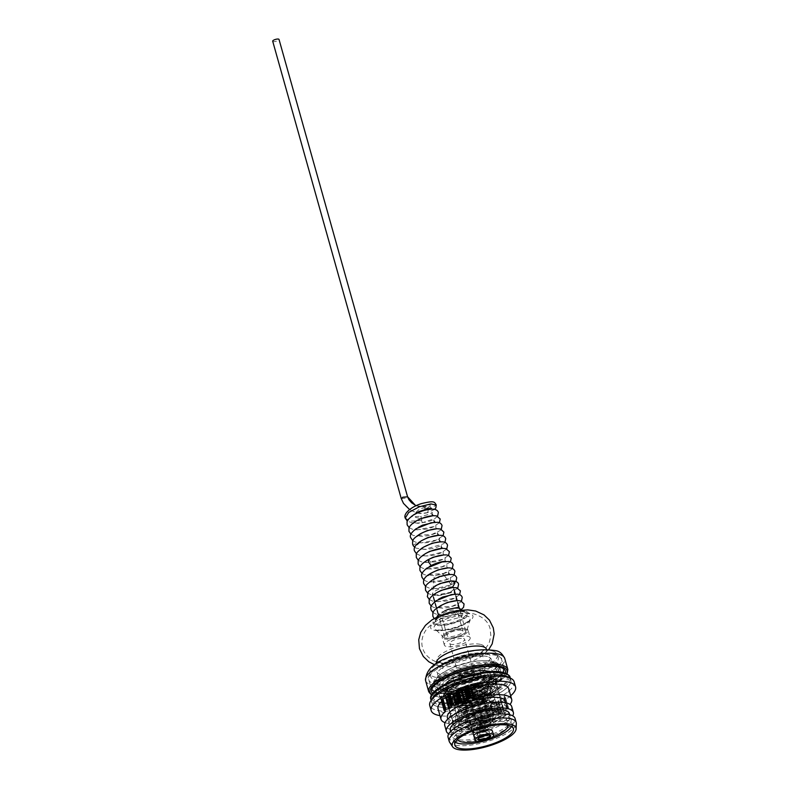 <?xml version="1.0" encoding="UTF-8"?>
<svg xmlns="http://www.w3.org/2000/svg" width="789" height="789" viewBox="0 0 789 789"><rect width="100%" height="100%" fill="white"/><g stroke="black" fill="none" stroke-linecap="round" stroke-linejoin="round"><path stroke-width="0.59" stroke-dasharray="3.94 2.96" d="M493.046 678.412A27.398 8.324 -15.7 0 1 494.811 679.063A27.398 8.324 -15.7 0 1 496.912 681.232A27.398 8.324 -15.7 0 1 484.466 692.446A27.398 8.324 -15.7 0 1 448.024 698.876A27.398 8.324 -15.7 0 1 444.158 696.056A27.398 8.324 -15.7 0 1 444.818 693.117A27.398 8.324 -15.7 0 1 456.604 684.852A27.398 8.324 -15.7 0 1 493.046 678.412M496.005 679.901A30.14 9.152 -15.7 0 1 497.948 680.621A30.14 9.152 -15.7 0 1 486.566 695.336A30.14 9.152 -15.7 0 1 446.485 702.417A30.14 9.152 -15.7 0 1 442.954 696.076A30.14 9.152 -15.7 0 1 455.924 686.982A30.14 9.152 -15.7 0 1 496.005 679.901M509.033 677.623A41.097 12.486 -15.7 0 1 510.799 680.039A41.097 12.486 -15.7 0 1 483.716 700.267A41.097 12.486 -15.7 0 1 437.481 706.51A41.097 12.486 -15.7 0 1 432.668 697.87M431.938 699.291A41.097 12.486 164.3 0 0 431.682 702.279A41.097 12.486 164.3 0 0 437.481 706.51A41.097 12.486 -15.7 0 0 489.644 697.949A41.097 12.486 -15.7 0 0 507.662 676.784M465.885 611.406A18.413 5.592 -15.7 0 1 460.115 620.835A18.413 5.592 -15.7 0 1 435.636 625.164A18.413 5.592 164.3 0 1 441.396 615.736A18.413 5.592 164.3 0 1 465.885 611.406M460.628 609.157A12.328 3.748 -15.7 0 1 454.425 615.479A12.328 3.748 -15.7 0 1 439.217 617.866A12.328 3.748 164.3 0 1 437.579 615.637A12.328 3.748 164.3 0 1 446.988 610.055A12.328 3.748 164.3 0 1 459.474 608.654M442.59 616.337A8.215 2.495 164.3 0 0 451.841 615.085A8.215 2.495 164.3 0 0 457.255 611.041A8.215 2.495 164.3 0 0 456.101 610.193A8.215 2.495 164.3 0 0 446.85 611.445A8.215 2.495 164.3 0 0 441.436 615.489A8.215 2.495 164.3 0 0 442.59 616.337M461.752 630.293A8.215 2.495 164.3 0 0 452.501 631.545A8.215 2.495 164.3 0 0 447.087 635.589A8.215 2.495 164.3 0 0 448.241 636.437A8.215 2.495 164.3 0 0 457.492 635.184A8.215 2.495 164.3 0 0 462.906 631.141A8.215 2.495 164.3 0 0 461.752 630.293M466.851 630.746A12.328 3.748 -15.7 0 0 465.125 628.764A12.328 3.748 164.3 0 0 450.223 631.022A12.328 3.748 164.3 0 0 443.517 637.305A12.328 3.748 164.3 0 0 444.868 637.966A12.328 3.748 -15.7 0 0 457.679 636.457A12.328 3.748 -15.7 0 0 466.851 630.746L470.165 619.148A18.768 5.701 164.3 0 0 467.601 616.14A18.768 5.701 164.3 0 0 467.542 616.12A18.768 5.701 164.3 0 0 444.858 619.562A18.768 5.701 164.3 0 0 434.64 629.139A18.768 5.701 164.3 0 0 436.633 630.125A18.768 5.701 164.3 0 0 436.702 630.145A18.768 5.701 164.3 0 0 456.2 627.847A18.768 5.701 164.3 0 0 470.165 619.148L467.611 621.732C459.543 626.614 457.709 626.476 453.507 627.926C445.509 629.997 439.611 630.569 435.824 629.642L443.517 637.305M445.065 722.665A36.708 11.154 164.3 0 0 446.179 723.01A36.708 11.154 164.3 0 0 478.469 720.278L482.089 720.456A40.545 12.318 164.3 0 0 482.641 720.288A40.545 12.318 164.3 0 0 483.184 720.12L485.56 718.108A36.708 11.154 164.3 0 0 487.563 717.408L491.932 717.043A40.545 12.318 164.3 0 0 492.435 716.846A40.545 12.318 164.3 0 0 492.928 716.649L494.111 714.785A36.708 11.154 164.3 0 0 495.887 713.976L500.699 713.118A40.545 12.318 164.3 0 0 501.123 712.891A40.545 12.318 164.3 0 0 501.548 712.674L501.449 711.096A36.708 11.154 164.3 0 0 502.879 710.238L507.81 708.926L504.832 698.314A40.545 12.318 164.3 0 0 505.157 698.087A40.545 12.318 164.3 0 0 505.473 697.861L508.639 708.197L507.08 707.279A36.708 11.154 164.3 0 0 510 704.409M507.81 708.926A40.545 12.318 164.3 0 0 508.136 708.69A40.545 12.318 164.3 0 0 508.451 708.463L508.639 708.197M500.699 713.118L497.721 702.506A40.545 12.318 164.3 0 0 498.145 702.289A40.545 12.318 164.3 0 0 498.569 702.072L501.922 712.28M491.932 717.043L488.943 706.441A40.545 12.318 164.3 0 0 489.446 706.244A40.545 12.318 164.3 0 0 489.949 706.047L491.133 704.183A36.708 11.154 -15.7 0 0 492.908 703.374L495.887 713.976M482.089 720.456L479.11 709.844A40.545 12.318 164.3 0 0 479.653 709.686A40.545 12.318 164.3 0 0 480.205 709.518L482.582 707.506A36.708 11.154 -15.7 0 0 484.574 706.806L487.563 717.408M479.11 709.844L475.491 709.676A36.708 11.154 -15.7 0 1 443.201 712.408A36.708 11.154 -15.7 0 1 438.023 708.63M508.698 688.767A36.708 11.154 -15.7 0 1 504.102 696.667L505.66 697.594M448.063 737.261A34.795 10.573 164.3 0 0 452.965 740.841A34.795 10.573 -15.7 0 0 492.119 735.555A34.795 10.573 -15.7 0 0 515.049 718.434M449.612 742.212A34.795 10.573 164.3 0 0 454.099 744.865A34.795 10.573 164.3 0 0 491.705 740.112A34.795 10.573 164.3 0 0 516.302 723.464M511.094 719.538A30.682 9.32 -15.7 0 0 506.765 716.382A30.682 9.32 164.3 0 0 472.236 721.047A30.682 9.32 164.3 0 0 452.018 736.147A30.682 9.32 164.3 0 0 456.348 739.303A30.682 9.32 -15.7 0 0 490.866 734.638A30.682 9.32 -15.7 0 0 511.094 719.538L509.743 714.745M509.398 713.512A30.682 9.32 -15.7 0 1 489.17 728.612A30.682 9.32 -15.7 0 1 454.651 733.277A30.682 9.32 164.3 0 1 450.322 730.121M448.714 733.819A34.795 10.573 164.3 0 0 451.269 734.815A34.795 10.573 -15.7 0 0 485.521 731.166A34.795 10.573 -15.7 0 0 512.692 715.84M511.726 706.619A34.795 10.573 -15.7 0 1 488.795 723.74A34.795 10.573 -15.7 0 1 449.651 729.036A34.795 10.573 164.3 0 1 444.74 725.446M507.248 707.881A30.14 9.152 -15.7 0 0 502.997 704.774A30.14 9.152 164.3 0 0 469.08 709.36A30.14 9.152 164.3 0 0 449.227 724.194A30.14 9.152 164.3 0 0 453.478 727.29A30.14 9.152 -15.7 0 0 487.385 722.714A30.14 9.152 -15.7 0 0 507.248 707.881L505.818 702.792M505.354 701.145A30.14 9.152 -15.7 0 1 485.491 715.978A30.14 9.152 -15.7 0 1 451.584 720.554A30.14 9.152 164.3 0 1 447.333 717.457M448.132 696.973A36.708 11.154 -15.7 0 1 448.251 696.904L447.807 695.76M441.574 701.628A36.708 11.154 -15.7 0 1 442.629 700.721L441.189 699.912L444.177 710.514M504.832 698.314L499.901 699.626A36.708 11.154 -15.7 0 1 498.47 700.484L498.944 701.677M510.67 695.77A43.829 13.314 -15.7 0 1 439.986 715.633M497.721 702.506L492.908 703.374M488.943 706.441L484.574 706.806M514.142 681.814A43.829 13.314 -15.7 0 1 485.255 703.384A43.829 13.314 -15.7 0 1 435.932 710.041A43.829 13.314 -15.7 0 1 429.749 705.534M497.356 679.29A31.777 9.655 -15.7 0 1 501.834 682.554A31.777 9.655 -15.7 0 1 480.886 698.196A31.777 9.655 -15.7 0 1 445.134 703.029A31.777 9.655 -15.7 0 1 440.647 699.754A31.777 9.655 -15.7 0 1 461.595 684.122A31.777 9.655 -15.7 0 1 497.356 679.29M441.455 689.961A31.777 9.655 -15.7 0 1 436.978 686.686A31.777 9.655 -15.7 0 1 457.916 671.054A31.777 9.655 -15.7 0 1 493.677 666.222A31.777 9.655 -15.7 0 1 498.165 669.496A31.777 9.655 -15.7 0 1 477.217 685.128A31.777 9.655 -15.7 0 1 441.455 689.961M500.275 668.894A33.966 10.316 -15.7 0 0 495.482 665.403A33.966 10.316 164.3 0 0 457.255 670.561A33.966 10.316 164.3 0 0 434.867 687.288A33.966 10.316 164.3 0 0 439.66 690.779A33.966 10.316 -15.7 0 0 477.887 685.621A33.966 10.316 -15.7 0 0 500.275 668.894L499.565 666.389A33.966 10.316 -15.7 0 1 477.325 683.047A33.966 10.316 -15.7 0 1 439.128 688.314A33.966 10.316 -15.7 0 1 438.95 688.264A33.966 10.316 -15.7 0 1 434.157 684.773A33.966 10.316 -15.7 0 1 456.397 668.105A33.966 10.316 -15.7 0 1 494.604 662.839A33.966 10.316 -15.7 0 1 494.772 662.888A33.966 10.316 -15.7 0 1 499.565 666.389C498.845 663.973 496.735 662.267 493.243 661.271L493.056 661.221C479.771 659.604 466.447 661.655 453.103 667.366C437.757 674.851 431.445 680.651 434.157 684.773L434.867 687.288M480.797 674.871A13.699 4.162 -15.7 0 0 480.757 674.388A13.699 4.162 -15.7 0 0 478.824 672.978A13.699 4.162 164.3 0 0 463.409 675.059A13.699 4.162 164.3 0 0 454.385 681.795A13.699 4.162 164.3 0 0 454.602 682.238A13.699 4.162 164.3 0 0 456.318 683.205A13.699 4.162 -15.7 0 0 470.994 681.38A13.699 4.162 -15.7 0 0 480.797 674.871L480.974 672.997A14.38 4.369 164.3 0 0 479.061 671.044A14.38 4.369 164.3 0 0 478.903 671.005A14.38 4.369 164.3 0 0 461.959 673.471A14.38 4.369 164.3 0 0 453.478 680.729A14.38 4.369 164.3 0 0 455.105 681.696A14.38 4.369 164.3 0 0 455.273 681.745A14.38 4.369 164.3 0 0 470.678 679.832A14.38 4.369 164.3 0 0 480.974 672.997L481.27 671.981C481.32 673.047 470.629 678.264 467.719 678.52C462.315 680.374 453.685 680.69 452.965 680.098L454.602 682.238M479.11 673.984A13.699 4.162 -15.7 0 1 481.034 675.394A13.699 4.162 -15.7 0 1 472.009 682.13A13.699 4.162 -15.7 0 1 456.594 684.211A13.699 4.162 -15.7 0 1 454.661 682.801A13.699 4.162 -15.7 0 1 463.695 676.065A13.699 4.162 -15.7 0 1 479.11 673.984M442.451 686.233A26.382 8.018 164.3 0 1 459.839 673.254A26.382 8.018 164.3 0 1 489.525 669.24A26.382 8.018 -15.7 0 1 493.253 671.962A26.382 8.018 -15.7 0 1 475.866 684.941A26.382 8.018 -15.7 0 1 446.179 688.955A26.382 8.018 164.3 0 1 442.451 686.233L457.285 739.007A26.382 8.018 164.3 0 0 457.512 739.549M508.175 725.308A26.382 8.018 164.3 0 0 508.086 724.726A26.382 8.018 164.3 0 0 504.358 722.014A26.382 8.018 164.3 0 0 474.672 726.018A26.382 8.018 164.3 0 0 457.285 739.007M511.469 726.482A30.406 9.241 164.3 0 0 511.962 723.641A30.406 9.241 164.3 0 0 507.672 720.505A30.406 9.241 164.3 0 0 473.449 725.13A30.406 9.241 164.3 0 0 453.409 740.092A30.406 9.241 164.3 0 0 455.312 742.271M477.128 741.364A26.382 8.018 164.3 0 0 492.375 737.084M463.557 638.538A7.673 2.328 -15.7 0 1 464.642 639.327A7.673 2.328 -15.7 0 1 459.583 643.104A7.673 2.328 -15.7 0 1 450.953 644.268A7.673 2.328 -15.7 0 1 449.868 643.479A7.673 2.328 -15.7 0 1 454.928 639.701A7.673 2.328 -15.7 0 1 463.557 638.538M470.185 637.768A13.423 4.073 -15.7 0 0 468.281 636.388A13.423 4.073 164.3 0 0 453.182 638.429A13.423 4.073 164.3 0 0 444.335 645.037A13.423 4.073 164.3 0 0 446.229 646.418A13.423 4.073 -15.7 0 0 461.328 644.376A13.423 4.073 -15.7 0 0 470.185 637.768L468.064 630.233A13.423 4.073 -15.7 0 1 459.218 636.841A13.423 4.073 -15.7 0 1 444.108 638.883A13.423 4.073 164.3 0 1 442.215 637.502A13.423 4.073 164.3 0 1 451.061 630.894A13.423 4.073 164.3 0 1 466.171 628.853A13.423 4.073 -15.7 0 1 468.064 630.233M446.13 637.956A10.957 3.334 164.3 0 0 458.468 636.299A10.957 3.334 164.3 0 0 465.688 630.904A10.957 3.334 164.3 0 0 464.139 629.77A10.957 3.334 164.3 0 0 451.811 631.437A10.957 3.334 164.3 0 0 444.592 636.831A10.957 3.334 164.3 0 0 446.13 637.956M452.166 587.164A10.957 3.334 164.3 0 0 440.43 588.624A10.957 3.334 164.3 0 0 432.579 593.831A10.957 3.334 164.3 0 0 432.609 594.225A10.957 3.334 164.3 0 0 434.157 595.36A10.957 3.334 164.3 0 0 446.485 593.693A10.957 3.334 164.3 0 0 453.714 588.298A10.957 3.334 164.3 0 0 453.537 587.943A10.957 3.334 164.3 0 0 452.166 587.164M442.945 574.234A4.931 1.499 -15.7 0 1 443.566 574.579A4.931 1.499 -15.7 0 1 440.647 577.065A4.931 1.499 -15.7 0 1 434.838 577.913A4.931 1.499 -15.7 0 1 434.128 577.232A4.931 1.499 -15.7 0 1 437.658 574.885A4.931 1.499 -15.7 0 1 442.945 574.234M424.946 509.388L424.886 506.794C426.06 506.272 427.155 507.357 428.18 510.039L427.786 512.603L425.241 510.167M401.266 498.599L406.088 498.115L407.38 496.547M415.823 505.838L425.241 506.558M457.59 614.108L461.91 616.83L462.758 614L458.458 611.258L457.59 614.108M272.698 41.225A3.284 0.996 164.3 0 0 277.541 40.791A3.284 0.996 164.3 0 0 279.03 39.45M473.814 731.926A9.586 2.909 164.3 0 0 484.604 730.476A9.586 2.909 164.3 0 0 490.926 725.752A9.586 2.909 164.3 0 0 489.574 724.766A9.586 2.909 164.3 0 0 478.785 726.225A9.586 2.909 164.3 0 0 472.463 730.939A9.586 2.909 164.3 0 0 472.503 731.048L465.471 706.066A9.586 2.909 164.3 0 0 466.733 707.023A9.586 2.909 164.3 0 0 466.822 707.052A9.586 2.909 164.3 0 0 479.574 704.804A9.586 2.909 164.3 0 0 483.933 700.879A9.586 2.909 164.3 0 0 482.671 699.912A9.586 2.909 164.3 0 0 482.582 699.892A9.586 2.909 164.3 0 0 469.83 702.141A9.586 2.909 164.3 0 0 465.471 706.066L465.234 705.415C468.41 706.096 473.282 705.188 479.84 702.683L483.963 699.981L490.955 725.86L482.799 696.855A9.586 2.909 164.3 0 0 481.546 695.898A9.586 2.909 164.3 0 0 481.448 695.868A9.586 2.909 164.3 0 0 468.696 698.117A9.586 2.909 164.3 0 0 464.346 702.042A9.586 2.909 164.3 0 0 465.599 703.009A9.586 2.909 164.3 0 0 465.697 703.029A9.586 2.909 164.3 0 0 478.45 700.78A9.586 2.909 164.3 0 0 482.799 696.855L482.838 695.967L478.706 698.669C472.147 701.174 467.285 702.082 464.1 701.391L472.493 731.048M474.475 684.586A5.484 1.667 -15.7 0 1 475.244 685.148A5.484 1.667 -15.7 0 1 471.635 687.85A5.484 1.667 -15.7 0 1 465.471 688.679A5.484 1.667 -15.7 0 1 464.691 688.116A5.484 1.667 -15.7 0 1 468.311 685.424A5.484 1.667 -15.7 0 1 474.475 684.586M455.647 721.481A26.027 7.91 164.3 0 0 484.939 717.526A26.027 7.91 164.3 0 0 502.09 704.725A26.027 7.91 164.3 0 0 498.421 702.042A26.027 7.91 164.3 0 0 469.13 705.997A26.027 7.91 164.3 0 0 451.979 718.809A26.027 7.91 164.3 0 0 455.647 721.481M495.374 703.423A22.329 6.785 164.3 0 0 472.424 706.076A22.329 6.785 164.3 0 0 455.628 716.323A22.329 6.785 164.3 0 0 458.685 720.101A22.329 6.785 164.3 0 0 485.906 715.909A22.329 6.785 164.3 0 0 497.681 704.498A22.329 6.785 164.3 0 0 495.374 703.423M486.774 712.092A20.544 6.243 -15.7 0 1 459.445 716.925A20.544 6.243 -15.7 0 1 456.545 714.814A20.544 6.243 -15.7 0 1 456.624 713.443A20.544 6.243 -15.7 0 1 465.885 706.402A20.544 6.243 -15.7 0 1 493.214 701.579A20.544 6.243 -15.7 0 1 495.324 702.565A20.544 6.243 -15.7 0 1 496.103 703.689A20.544 6.243 -15.7 0 1 486.774 712.092M483.529 722.941A3.284 0.996 -15.7 0 0 483.174 722.763A3.284 0.996 164.3 0 0 479.761 723.168A3.284 0.996 164.3 0 0 477.315 724.696A3.284 0.996 164.3 0 0 477.306 724.884A3.284 0.996 164.3 0 0 477.769 725.219A3.284 0.996 -15.7 0 0 481.468 724.726A3.284 0.996 -15.7 0 0 483.637 723.109A3.284 0.996 -15.7 0 0 483.529 722.941L486.872 726.018A5.71 1.736 -15.7 0 1 483.835 728.898A5.71 1.736 -15.7 0 1 476.95 730.003A5.71 1.736 -15.7 0 1 476.862 729.983A5.71 1.736 -15.7 0 1 476.063 729.056L476.063 729.056A5.71 1.736 -15.7 0 1 480.235 726.432A5.71 1.736 -15.7 0 1 486.162 725.693A5.71 1.736 -15.7 0 1 486.251 725.712A5.71 1.736 -15.7 0 1 486.872 726.018L486.527 725.89C485.511 724.41 473.015 729.539 476.063 729.066L477.315 724.696M469.347 696.569A3.284 0.996 164.3 0 1 471.516 694.951A3.284 0.996 164.3 0 1 475.215 694.458A3.284 0.996 -15.7 0 1 475.678 694.793A3.284 0.996 -15.7 0 1 473.508 696.411A3.284 0.996 -15.7 0 1 469.81 696.914A3.284 0.996 164.3 0 1 469.347 696.569L477.306 724.884M466.171 691.194A5.484 1.667 -15.7 0 1 465.402 690.631A5.484 1.667 -15.7 0 1 469.011 687.939A5.484 1.667 -15.7 0 1 475.175 687.101A5.484 1.667 -15.7 0 1 475.954 687.663A5.484 1.667 -15.7 0 1 472.345 690.365A5.484 1.667 -15.7 0 1 466.171 691.194M461.496 689.892L461.604 689.053C452.294 693.561 451.811 696.805 452.452 698.137L459.267 700.829L473.361 698.955L486.478 693.768L491.005 688.491L480.718 686.755L462.482 692.486L462.581 691.647C471.97 687.614 478.617 685.68 482.513 685.848C488.46 685.927 491.291 686.815 491.005 688.501C491.044 690.681 491.744 693.709 474.534 699.429C458.113 703.561 452.689 700.622 452.452 698.137L454.415 694.231L461.496 689.892C461.506 688.698 461.881 688.797 462.61 690.197L462.512 691.046C452.985 695.859 454.503 697.87 454.563 697.545L460.638 699.961L473.183 698.314L484.86 693.728L488.894 689.093L479.771 687.614L463.597 692.791L463.498 693.63C472.167 689.438 480.037 687.623 487.089 688.195L488.805 689.596C489.545 690.917 484.407 693.541 473.38 697.476C456.259 701.549 453.833 697.446 454.563 697.545L462.61 690.197C462.601 691.391 462.236 691.292 461.496 689.892M479.456 722.359L479.17 721.748L479.456 722.359L479.17 721.748L479.456 722.359L487.306 721.028L491.123 722.27L488.657 725.15L481.477 727.872L473.696 728.661L469.84 726.817C470.786 726.748 466.289 726.344 478.844 720.436C487.75 718.148 491.784 717.507 490.955 718.503L486.902 717.605L478.676 719.686L478.39 719.085L478.676 719.686L478.39 719.085L478.676 719.686L469.84 726.817C470.313 726.176 467.532 729.647 482.237 726.886C488.085 725.693 492.592 721.363 491.123 722.251L491.133 722.29C490.758 722.911 492.721 720.051 479.623 723.099M477.089 693.886A5.484 1.667 -15.7 0 1 477.858 694.448A5.484 1.667 -15.7 0 1 474.248 697.151A5.484 1.667 -15.7 0 1 468.084 697.979A5.484 1.667 -15.7 0 1 467.305 697.417A5.484 1.667 -15.7 0 1 470.925 694.714A5.484 1.667 -15.7 0 1 477.089 693.886M458.261 730.782A26.027 7.91 164.3 0 0 487.553 726.827A26.027 7.91 164.3 0 0 504.704 714.015A26.027 7.91 164.3 0 0 501.035 711.343A26.027 7.91 164.3 0 0 471.743 715.298A26.027 7.91 164.3 0 0 454.592 728.099A26.027 7.91 164.3 0 0 458.261 730.782M497.987 712.723A22.329 6.785 164.3 0 0 475.037 715.367A22.329 6.785 164.3 0 0 458.241 725.614A22.329 6.785 164.3 0 0 461.299 729.401A22.329 6.785 164.3 0 0 488.519 725.209A22.329 6.785 164.3 0 0 500.295 713.798A22.329 6.785 164.3 0 0 497.987 712.723M489.387 721.393A20.544 6.243 -15.7 0 1 462.058 726.225A20.544 6.243 -15.7 0 1 459.159 724.105A20.544 6.243 -15.7 0 1 459.237 722.744A20.544 6.243 -15.7 0 1 468.498 715.702A20.544 6.243 -15.7 0 1 495.817 710.869A20.544 6.243 -15.7 0 1 497.938 711.865A20.544 6.243 -15.7 0 1 498.717 712.99A20.544 6.243 -15.7 0 1 489.387 721.393M486.142 732.241A3.284 0.996 -15.7 0 0 485.787 732.064A3.284 0.996 164.3 0 0 482.375 732.468A3.284 0.996 164.3 0 0 479.929 733.987A3.284 0.996 164.3 0 0 479.919 734.184A3.284 0.996 164.3 0 0 480.383 734.52A3.284 0.996 -15.7 0 0 484.081 734.017A3.284 0.996 -15.7 0 0 486.251 732.399A3.284 0.996 -15.7 0 0 486.142 732.241L489.486 735.318A5.71 1.736 -15.7 0 0 488.855 735.013A5.71 1.736 -15.7 0 0 488.776 734.983A5.71 1.736 -15.7 0 0 482.848 735.733A5.71 1.736 -15.7 0 0 478.676 738.356L479.929 733.987M471.96 705.869A3.284 0.996 164.3 0 1 474.13 704.252A3.284 0.996 164.3 0 1 477.828 703.749A3.284 0.996 -15.7 0 1 478.292 704.094A3.284 0.996 -15.7 0 1 476.122 705.711A3.284 0.996 -15.7 0 1 472.424 706.204A3.284 0.996 164.3 0 1 471.96 705.869L479.919 734.184M468.784 700.494A5.484 1.667 -15.7 0 1 468.015 699.932A5.484 1.667 -15.7 0 1 471.625 697.229A5.484 1.667 -15.7 0 1 477.789 696.401A5.484 1.667 -15.7 0 1 478.568 696.963A5.484 1.667 -15.7 0 1 474.958 699.656A5.484 1.667 -15.7 0 1 468.784 700.494M475.954 689.862A5.484 1.667 -15.7 0 1 476.724 690.434A5.484 1.667 -15.7 0 1 473.114 693.127A5.484 1.667 -15.7 0 1 466.95 693.955A5.484 1.667 -15.7 0 1 466.181 693.393A5.484 1.667 -15.7 0 1 469.79 690.7A5.484 1.667 -15.7 0 1 475.954 689.862M457.137 726.758A26.027 7.91 164.3 0 0 486.418 722.803A26.027 7.91 164.3 0 0 503.569 710.001A26.027 7.91 164.3 0 0 499.901 707.319A26.027 7.91 164.3 0 0 470.619 711.274A26.027 7.91 164.3 0 0 453.458 724.085A26.027 7.91 164.3 0 0 457.137 726.758M496.863 708.7A22.329 6.785 164.3 0 0 473.913 711.353A22.329 6.785 164.3 0 0 457.107 721.6A22.329 6.785 164.3 0 0 460.174 725.377A22.329 6.785 164.3 0 0 487.395 721.185A22.329 6.785 164.3 0 0 499.161 709.775A22.329 6.785 164.3 0 0 496.863 708.7M488.253 717.379A20.544 6.243 -15.7 0 1 460.924 722.201A20.544 6.243 -15.7 0 1 458.034 720.091A20.544 6.243 -15.7 0 1 458.113 718.72A20.544 6.243 -15.7 0 1 467.364 711.678A20.544 6.243 -15.7 0 1 494.693 706.855A20.544 6.243 -15.7 0 1 496.814 707.841A20.544 6.243 -15.7 0 1 497.593 708.966A20.544 6.243 -15.7 0 1 488.253 717.379M475.303 737.202A9.586 2.909 164.3 0 0 486.093 735.752A9.586 2.909 164.3 0 0 492.405 731.028M485.018 728.217A3.284 0.996 -15.7 0 0 484.653 728.04A3.284 0.996 164.3 0 0 481.241 728.444A3.284 0.996 164.3 0 0 478.795 729.973A3.284 0.996 164.3 0 0 478.795 730.16A3.284 0.996 164.3 0 0 479.258 730.496A3.284 0.996 -15.7 0 0 482.957 730.003A3.284 0.996 -15.7 0 0 485.117 728.385A3.284 0.996 -15.7 0 0 485.018 728.217L488.352 731.295A5.71 1.736 -15.7 0 1 485.324 734.174A5.71 1.736 -15.7 0 1 478.43 735.279A5.71 1.736 -15.7 0 1 478.341 735.259A5.71 1.736 -15.7 0 1 477.542 734.332L477.542 734.332A5.71 1.736 -15.7 0 1 481.714 731.709A5.71 1.736 -15.7 0 1 487.641 730.969A5.71 1.736 -15.7 0 1 487.73 730.989A5.71 1.736 -15.7 0 1 488.352 731.295L488.016 731.176C487 729.687 474.495 734.815 477.542 734.342L478.795 729.973M470.836 701.845A3.284 0.996 164.3 0 1 472.996 700.228A3.284 0.996 164.3 0 1 476.694 699.735A3.284 0.996 -15.7 0 1 477.158 700.07A3.284 0.996 -15.7 0 1 474.998 701.687A3.284 0.996 -15.7 0 1 471.299 702.19A3.284 0.996 164.3 0 1 470.836 701.845L478.795 730.16M467.66 696.47A5.484 1.667 -15.7 0 1 466.881 695.908A5.484 1.667 -15.7 0 1 470.5 693.215A5.484 1.667 -15.7 0 1 476.664 692.377A5.484 1.667 -15.7 0 1 477.434 692.939A5.484 1.667 -15.7 0 1 473.824 695.642A5.484 1.667 -15.7 0 1 467.66 696.47M480.905 644.485A24.587 7.466 -15.7 0 1 479.909 653.361A24.587 7.466 -15.7 0 1 444.148 663.411A24.587 7.466 -15.7 0 1 440.499 662.859A24.587 7.466 164.3 0 1 448.201 650.264A24.587 7.466 164.3 0 1 480.905 644.485M486.576 649.554A26.027 7.91 -15.7 0 1 481.793 656.053A26.027 7.91 -15.7 0 1 443.941 666.695A26.027 7.91 -15.7 0 1 440.084 666.103A26.027 7.91 164.3 0 1 436.485 663.638M501.765 673.313A38.355 11.648 164.3 0 0 450.756 682.327A38.355 11.648 164.3 0 0 438.743 701.963A38.355 11.648 -15.7 0 0 489.752 692.959A38.355 11.648 -15.7 0 0 501.765 673.313M443.211 690.385A30.14 9.152 -15.7 0 1 443.093 690.355A30.14 9.152 -15.7 0 1 452.432 674.97A30.14 9.152 -15.7 0 1 492.494 667.81A30.14 9.152 -15.7 0 1 492.612 667.839A30.14 9.152 -15.7 0 1 483.272 683.225A30.14 9.152 -15.7 0 1 443.211 690.385M446.16 691.874A27.398 8.324 -15.7 0 1 446.051 691.845A27.398 8.324 -15.7 0 1 442.185 689.024A27.398 8.324 -15.7 0 1 460.145 675.571A27.398 8.324 -15.7 0 1 490.955 671.35A27.398 8.324 -15.7 0 1 491.064 671.38A27.398 8.324 -15.7 0 1 494.93 674.201A27.398 8.324 -15.7 0 1 476.97 687.643A27.398 8.324 -15.7 0 1 446.16 691.874M497.908 665.354A36.708 11.154 -15.7 0 1 498.017 665.383A36.708 11.154 -15.7 0 1 486.596 684.142A36.708 11.154 -15.7 0 1 437.796 692.841A36.708 11.154 -15.7 0 1 437.688 692.811A36.708 11.154 -15.7 0 1 449.099 674.053A36.708 11.154 -15.7 0 1 497.908 665.354M498.52 663.943A37.803 11.48 -15.7 0 1 498.628 663.973A37.803 11.48 -15.7 0 1 503.964 667.859A37.803 11.48 -15.7 0 1 479.15 686.43A37.803 11.48 -15.7 0 1 436.613 692.239A37.803 11.48 -15.7 0 1 436.504 692.219A37.803 11.48 -15.7 0 1 431.169 688.324A37.803 11.48 -15.7 0 1 455.993 669.753A37.803 11.48 -15.7 0 1 498.52 663.943M469.84 613.783A21.954 6.667 164.3 0 0 440.696 618.921A21.954 6.667 164.3 0 0 433.684 630.164A21.954 6.667 164.3 0 0 433.763 630.184A21.954 6.667 164.3 0 0 462.896 625.056A21.954 6.667 164.3 0 0 469.909 613.812A21.954 6.667 164.3 0 0 469.84 613.783M463.883 611.869A16.105 4.892 164.3 0 0 447.57 613.704A16.105 4.892 164.3 0 0 435.272 620.992A16.105 4.892 164.3 0 0 437.284 623.862A16.105 4.892 164.3 0 0 437.412 623.902A16.105 4.892 164.3 0 0 457.285 620.785A16.105 4.892 164.3 0 0 465.392 612.53A16.105 4.892 164.3 0 0 464.011 611.909A16.105 4.892 164.3 0 0 463.883 611.869M464.711 611.939A16.983 5.158 164.3 0 0 442.234 615.884A16.983 5.158 164.3 0 0 436.662 624.592A16.983 5.158 164.3 0 0 436.8 624.632A16.983 5.158 164.3 0 0 459.277 620.696A16.983 5.158 164.3 0 0 464.849 611.978A16.983 5.158 164.3 0 0 464.711 611.939M510.098 677.524A41.097 12.486 -15.7 0 1 483.154 697.693A41.097 12.486 -15.7 0 1 436.928 704.035A41.097 12.486 -15.7 0 1 436.771 703.995A41.097 12.486 -15.7 0 1 430.972 699.764M502.958 672.662A40.002 12.151 -15.7 0 1 503.116 672.701A40.002 12.151 -15.7 0 1 490.719 693.127A40.002 12.151 -15.7 0 1 437.55 702.624A40.002 12.151 -15.7 0 1 437.392 702.585A40.002 12.151 -15.7 0 1 432.372 694.754M431.889 694.872A40.002 12.151 164.3 0 0 435.587 696.519A40.002 12.151 164.3 0 0 435.696 696.549A40.002 12.151 164.3 0 0 476.29 691.973A40.002 12.151 164.3 0 0 506.765 673.826M428.713 691.726A41.097 12.486 164.3 0 0 434.404 695.928A41.097 12.486 164.3 0 0 434.512 695.957A41.097 12.486 164.3 0 0 480.748 689.704A41.097 12.486 164.3 0 0 507.84 669.486M425.606 680.67A41.097 12.486 164.3 0 0 431.405 684.901A41.097 12.486 164.3 0 0 477.641 678.648A41.097 12.486 164.3 0 0 504.733 658.43M505.493 673.244A38.355 11.648 -15.7 0 1 477.227 691.134A38.355 11.648 -15.7 0 1 437.047 695.937A38.355 11.648 164.3 0 1 432.678 693.709M492.425 650.925A35.071 10.652 -15.7 0 1 481.438 668.875A35.071 10.652 -15.7 0 1 434.798 677.12A35.071 10.652 164.3 0 1 445.785 659.16A35.071 10.652 164.3 0 1 492.425 650.925M486.576 653.578A27.94 8.492 -15.7 0 1 477.818 667.889A27.94 8.492 -15.7 0 1 440.656 674.457A27.94 8.492 164.3 0 1 449.405 660.146A27.94 8.492 164.3 0 1 486.576 653.578M487.424 656.596A27.94 8.492 164.3 0 0 450.253 663.164A27.94 8.492 164.3 0 0 441.505 677.475A27.94 8.492 -15.7 0 0 478.667 670.906A27.94 8.492 -15.7 0 0 487.424 656.596M493.273 653.933A35.071 10.652 164.3 0 0 446.633 662.178A35.071 10.652 164.3 0 0 435.646 680.138A35.071 10.652 -15.7 0 0 482.286 671.893A35.071 10.652 -15.7 0 0 493.273 653.933M434.108 683.668A37.803 11.48 164.3 0 0 476.645 677.929A37.803 11.48 164.3 0 0 501.567 659.318A37.803 11.48 164.3 0 0 496.232 655.422A37.803 11.48 164.3 0 0 453.685 661.172A37.803 11.48 164.3 0 0 428.772 679.783A37.803 11.48 164.3 0 0 434.108 683.668M508.451 708.463L505.473 697.861M501.548 712.674L498.569 702.072M492.928 716.649L489.949 706.047M483.184 720.12L480.205 709.518M449.888 680.296A19.528 5.927 164.3 0 0 450.115 680.365A19.528 5.927 164.3 0 0 475.905 675.857A19.528 5.927 164.3 0 0 482.424 665.837A19.528 5.927 164.3 0 0 482.197 665.768A19.528 5.927 164.3 0 0 456.407 670.275A19.528 5.927 164.3 0 0 449.888 680.296M491.655 661.36A31.235 9.488 -15.7 0 1 491.813 661.399A31.235 9.488 -15.7 0 1 482.158 677.337A31.235 9.488 -15.7 0 1 440.656 684.773A31.235 9.488 -15.7 0 1 440.499 684.734A31.235 9.488 -15.7 0 1 450.154 668.796A31.235 9.488 -15.7 0 1 491.655 661.36M475.491 709.676L478.469 720.278M507.08 707.279L504.102 696.667M450.963 706.549L448.251 696.904M445.499 710.948L442.629 700.721M501.449 711.096L498.47 700.484M499.901 699.626L502.879 710.238M494.111 714.785L491.133 704.183M485.56 718.108L482.582 707.506M451.515 707.112L448.527 696.509M445.607 710.988L442.629 700.376M476.428 709.587L479.406 720.199M481.063 720.564L478.085 709.962M484.012 719.667L481.034 709.055M484.811 718.542L481.832 707.93M485.6 706.609L488.588 717.211M490.817 717.27L487.839 706.668M493.539 716.185L490.561 705.583M493.579 715.219L490.6 704.616M493.953 703.088L496.932 713.69M499.585 713.434L496.597 702.831M501.893 712.24L498.914 701.628M501.173 711.491L498.194 700.888M500.887 699.271L503.875 709.873M506.765 709.321L503.776 698.719M508.51 708.088L505.532 697.486M507.071 707.615L504.092 697.012M449.622 687.387A22.191 6.736 -15.7 0 1 456.486 676.065A22.191 6.736 -15.7 0 1 485.985 670.778A22.191 6.736 -15.7 0 1 486.083 670.808A22.191 6.736 -15.7 0 1 479.219 682.13A22.191 6.736 -15.7 0 1 449.72 687.416A22.191 6.736 -15.7 0 1 449.622 687.387M449 688.797A23.285 7.071 -15.7 0 1 445.716 686.4A23.285 7.071 -15.7 0 1 460.963 674.98A23.285 7.071 -15.7 0 1 487.158 671.37A23.285 7.071 -15.7 0 1 487.267 671.4A23.285 7.071 -15.7 0 1 490.551 673.796A23.285 7.071 -15.7 0 1 475.303 685.227A23.285 7.071 -15.7 0 1 449.109 688.827A23.285 7.071 -15.7 0 1 449 688.797M476.408 675.206A10.415 3.166 -15.7 0 1 473.262 680.483A10.415 3.166 -15.7 0 1 459.445 683.027A10.415 3.166 -15.7 0 1 459.297 682.988A10.415 3.166 -15.7 0 1 462.443 677.712A10.415 3.166 -15.7 0 1 476.26 675.167A10.415 3.166 -15.7 0 1 476.408 675.206M473.449 673.717A7.673 2.328 -15.7 0 1 474.534 674.506A7.673 2.328 -15.7 0 1 469.573 678.244A7.673 2.328 -15.7 0 1 460.954 679.477A7.673 2.328 -15.7 0 1 460.845 679.447A7.673 2.328 -15.7 0 1 459.76 678.658A7.673 2.328 -15.7 0 1 464.721 674.92A7.673 2.328 -15.7 0 1 473.341 673.688A7.673 2.328 -15.7 0 1 473.449 673.717M488.549 675.463A23.285 7.071 164.3 0 0 488.401 675.423A23.285 7.071 164.3 0 0 462.196 678.964A23.285 7.071 164.3 0 0 446.85 690.424A23.285 7.071 164.3 0 0 449.977 692.781A23.285 7.071 164.3 0 0 450.134 692.821A23.285 7.071 164.3 0 0 476.339 689.28A23.285 7.071 164.3 0 0 491.685 677.82A23.285 7.071 164.3 0 0 488.549 675.463M486.981 678.994A20.544 6.243 164.3 0 0 486.852 678.964A20.544 6.243 164.3 0 0 459.632 683.738A20.544 6.243 164.3 0 0 452.955 694.271A20.544 6.243 164.3 0 0 453.093 694.31A20.544 6.243 164.3 0 0 480.304 689.527A20.544 6.243 164.3 0 0 486.981 678.994M428.18 510.039L436.278 505.068M405.26 518.166L410.576 521.105L421.523 520.592C420.468 516.006 420.507 515.306 421.632 518.491C422.687 523.077 422.657 523.778 421.523 520.592L422.371 522.732L413.574 523.206L407.361 521.164M424.837 509.132L429.926 506.745M431.425 508.392L429.906 506.686L419.926 508.698L411.582 516.381L420.734 518.6M428.121 512.386C417.282 516.4 403.82 508.027 401.443 498.786M412.598 515.552L411.611 516.834L411.345 515.947C410.536 516.529 413.692 516.657 420.793 516.351L421.563 518.255M413.278 545.801L413.012 545.169L418.781 542.25L419.206 543.148L414.767 547.122M428.644 559.431L431.307 563.03L431.188 565.486M452.58 581.01L450.115 585.556L452.373 587.549L453.497 587.637L452.245 586.119L452.501 584.195L443.536 587.736C438.398 588.772 434.591 588.91 432.116 588.14L431.534 587.864L431.839 588.88L434.778 586.217M476.221 730.831A6.657 2.022 -15.7 0 1 478.233 727.458A6.657 2.022 -15.7 0 1 487.069 725.831A6.657 2.022 -15.7 0 1 487.168 725.86A6.657 2.022 -15.7 0 1 485.156 729.233A6.657 2.022 -15.7 0 1 476.319 730.861A6.657 2.022 -15.7 0 1 476.221 730.831M479.968 690.592A9.586 2.909 164.3 0 0 467.216 692.841A9.586 2.909 164.3 0 0 462.857 696.766A9.586 2.909 164.3 0 0 464.119 697.732A9.586 2.909 164.3 0 0 464.208 697.752A9.586 2.909 164.3 0 0 476.96 695.504A9.586 2.909 164.3 0 0 481.32 691.578A9.586 2.909 164.3 0 0 480.057 690.622A9.586 2.909 164.3 0 0 479.968 690.592M461.131 696.233A12.328 3.748 164.3 0 0 477.651 693.373A12.328 3.748 164.3 0 0 481.635 687.091A12.328 3.748 164.3 0 0 465.115 689.951A12.328 3.748 164.3 0 0 461.131 696.233M462.334 689.191A17.812 5.405 -15.7 0 1 485.985 685A17.812 5.405 -15.7 0 1 480.531 694.083A17.812 5.405 -15.7 0 1 480.432 694.133A17.812 5.405 -15.7 0 1 456.782 698.324A17.812 5.405 -15.7 0 1 462.236 689.241A17.812 5.405 -15.7 0 1 462.334 689.191M461.644 691.332A20.544 6.243 -15.7 0 1 491.872 688.61A20.544 6.243 -15.7 0 1 482.641 696.973A20.544 6.243 -15.7 0 1 482.533 697.022A20.544 6.243 -15.7 0 1 452.304 699.735A20.544 6.243 -15.7 0 1 461.535 691.381A20.544 6.243 -15.7 0 1 461.644 691.332M448.971 697.387A26.027 7.91 -15.7 0 1 448.872 697.358A26.027 7.91 -15.7 0 1 445.193 694.685A26.027 7.91 -15.7 0 1 462.265 681.903A26.027 7.91 -15.7 0 1 491.537 677.889A26.027 7.91 -15.7 0 1 491.636 677.919A26.027 7.91 -15.7 0 1 495.305 680.601A26.027 7.91 -15.7 0 1 478.242 693.373A26.027 7.91 -15.7 0 1 448.971 697.387M449.582 695.977A24.932 7.574 -15.7 0 1 449.483 695.947A24.932 7.574 -15.7 0 1 457.226 683.215A24.932 7.574 -15.7 0 1 490.363 677.297A24.932 7.574 -15.7 0 1 490.452 677.327A24.932 7.574 -15.7 0 1 482.72 690.059A24.932 7.574 -15.7 0 1 449.582 695.977M463.597 692.791C463.587 693.985 463.222 693.876 462.482 692.486C462.492 691.292 462.857 691.391 463.597 692.791L456.19 700.662L462.157 703.541L474.209 702.535L485.363 698.758L489.298 694.912L483.874 693.768L484.584 694.428L489.298 694.922C491.458 694.073 483.588 700.543 471.674 702.269C458.577 704.35 455.845 701.155 456.19 700.662C456.022 700.711 454.997 698.462 463.498 693.63M485.245 692.9L484.535 692.239C489.022 691.953 491.31 692.653 491.409 694.33L485.245 692.9C484.426 691.894 483.963 692.18 483.874 693.768C484.693 694.774 485.156 694.488 485.245 692.9L466.299 698.541L459.336 703.344L457.472 707.733L463.725 710.938L476.27 710.041L487.849 706.214L491.942 702.289L486.497 701.076L475.057 703.768L464.543 709.262L461.18 714.834L466.881 717.822L478.262 717.093L488.766 713.72L492.484 710.268L488.243 709.222L479.041 711.175L464.928 720.475L467.029 716.846C472.078 712.733 478.193 710.051 485.363 708.798C492.938 708.246 491.212 709.035 492.474 710.268C492.938 711.343 492.099 712.546 489.969 713.848C485.59 716.363 479.771 717.941 472.522 718.582C464.662 718.404 460.875 717.162 461.18 714.834L461.151 713.069L462.739 710.228C465.362 707.467 469.347 705.09 474.692 703.098C481.26 700.78 486.271 699.942 489.703 700.563L491.942 702.289L490.294 705.474C486.004 708.522 479.505 710.564 470.796 711.599C460.401 712.27 457.63 709.508 457.472 707.733C456.091 705.79 458.596 702.703 464.977 698.462C471.723 694.912 478.242 692.831 484.535 692.239M462.482 692.486L454.079 701.253L460.796 704.419L474.386 703.186L486.981 698.788L491.409 694.33C493.381 695.632 489.841 698.255 480.787 702.21C475.195 704.252 468.814 705.208 461.624 705.09C457.226 704.705 454.711 703.423 454.079 701.253C452.383 699.518 455.214 696.312 462.581 691.647M467.009 720.071L467.009 720.604C467.098 719.706 468.429 718.325 471.023 716.481L482.799 711.55C493.746 709.775 489.417 711.471 490.452 711.007L486.774 710.08L478.943 711.895L467.009 720.071C466.674 721.501 465.983 721.639 464.928 720.475C465.254 719.045 465.944 718.917 467.009 720.071L466.98 721.324L471.378 723.789L480.067 723.375L488.046 720.909L490.866 718.158C493.411 717.152 484.673 722.744 476.684 723.119C469.169 723.138 465.934 722.537 466.98 721.324L467.009 720.604M483.874 693.768L467.266 698.906L459.583 707.141L465.086 710.061L476.092 709.4L486.231 706.175L489.831 702.871L485.136 701.944L475.234 704.409L466.161 709.291L463.281 714.242L468.242 716.945L478.085 716.451L487.148 713.68L490.363 710.682C489.713 710.583 492.661 711.175 481.497 714.883L469.13 716.422C464.642 715.692 462.689 714.962 463.291 714.242C464.445 713.503 459.425 714.814 469.988 707.585C480.057 702.565 487.888 702.151 488.855 702.624L489.88 702.96L485.432 705.751C478.627 708.591 471.684 709.814 464.593 709.419C460.194 708.256 458.527 707.496 459.583 707.141L461.318 703.758C467.788 698.659 475.54 695.543 484.584 694.428M464.928 720.475L464.879 721.925L470.007 724.667L480.245 724.016L489.663 720.949L492.977 717.743L488.223 716.728L478.39 719.085L470.313 723.286L467.729 727.419L472.335 729.529L481.655 728.513L490.275 725.19L493.233 721.679L488.628 720.16L479.17 721.748M463.745 705.524A12.328 3.748 164.3 0 0 480.264 702.664A12.328 3.748 164.3 0 0 484.249 696.391A12.328 3.748 164.3 0 0 467.729 699.251A12.328 3.748 164.3 0 0 463.745 705.524M464.938 698.492A17.812 5.405 -15.7 0 1 488.598 694.3A17.812 5.405 -15.7 0 1 483.144 703.384A17.812 5.405 -15.7 0 1 483.046 703.423A17.812 5.405 -15.7 0 1 459.395 707.615A17.812 5.405 -15.7 0 1 464.849 698.531A17.812 5.405 -15.7 0 1 464.938 698.492M464.257 700.622A20.544 6.243 -15.7 0 1 494.486 697.91A20.544 6.243 -15.7 0 1 485.255 706.263A20.544 6.243 -15.7 0 1 485.146 706.313A20.544 6.243 -15.7 0 1 454.918 709.035A20.544 6.243 -15.7 0 1 464.149 700.671A20.544 6.243 -15.7 0 1 464.257 700.622M451.584 706.688A26.027 7.91 -15.7 0 1 451.486 706.658A26.027 7.91 -15.7 0 1 447.807 703.985A26.027 7.91 -15.7 0 1 464.879 691.203A26.027 7.91 -15.7 0 1 494.151 687.189A26.027 7.91 -15.7 0 1 494.249 687.219A26.027 7.91 -15.7 0 1 497.918 689.892A26.027 7.91 -15.7 0 1 480.856 702.674A26.027 7.91 -15.7 0 1 451.584 706.688M452.196 705.267A24.932 7.574 -15.7 0 1 452.097 705.248A24.932 7.574 -15.7 0 1 459.839 692.515A24.932 7.574 -15.7 0 1 492.977 686.598A24.932 7.574 -15.7 0 1 493.066 686.617A24.932 7.574 -15.7 0 1 485.334 699.35A24.932 7.574 -15.7 0 1 452.196 705.267M477.71 736.107A6.657 2.022 -15.7 0 1 479.712 732.734A6.657 2.022 -15.7 0 1 488.549 731.107A6.657 2.022 -15.7 0 1 488.647 731.137A6.657 2.022 -15.7 0 1 486.645 734.51A6.657 2.022 -15.7 0 1 477.809 736.137A6.657 2.022 -15.7 0 1 477.71 736.107M462.62 701.51A12.328 3.748 164.3 0 0 479.13 698.65A12.328 3.748 164.3 0 0 483.115 692.367A12.328 3.748 164.3 0 0 466.595 695.227A12.328 3.748 164.3 0 0 462.62 701.51M463.814 694.468A17.812 5.405 -15.7 0 1 487.464 690.276A17.812 5.405 -15.7 0 1 482.01 699.36A17.812 5.405 -15.7 0 1 481.921 699.409A17.812 5.405 -15.7 0 1 458.261 703.601A17.812 5.405 -15.7 0 1 463.715 694.517A17.812 5.405 -15.7 0 1 463.814 694.468M463.123 696.608A20.544 6.243 -15.7 0 1 493.352 693.886A20.544 6.243 -15.7 0 1 484.13 702.249A20.544 6.243 -15.7 0 1 484.022 702.299A20.544 6.243 -15.7 0 1 453.793 705.011A20.544 6.243 -15.7 0 1 463.015 696.657A20.544 6.243 -15.7 0 1 463.123 696.608M450.45 702.664A26.027 7.91 -15.7 0 1 450.351 702.644A26.027 7.91 -15.7 0 1 446.682 699.961A26.027 7.91 -15.7 0 1 463.745 687.18A26.027 7.91 -15.7 0 1 493.026 683.166A26.027 7.91 -15.7 0 1 493.115 683.195A26.027 7.91 -15.7 0 1 496.794 685.878A26.027 7.91 -15.7 0 1 479.722 698.65A26.027 7.91 -15.7 0 1 450.45 702.664M451.061 701.253A24.932 7.574 -15.7 0 1 450.973 701.224A24.932 7.574 -15.7 0 1 458.705 688.491A24.932 7.574 -15.7 0 1 491.843 682.574A24.932 7.574 -15.7 0 1 491.942 682.603A24.932 7.574 -15.7 0 1 484.199 695.336A24.932 7.574 -15.7 0 1 451.061 701.253M482 654.515L482.227 651.349L479.909 653.361C484.091 650.629 487.267 646.812 489.436 641.901L490.847 635.687L490.097 628.655C488.391 621.88 483.292 617.067 474.791 614.197C469.485 612.116 455.894 613.536 450.282 615.489C441.751 617.392 434.157 621.564 427.49 628.005C416.986 640.944 421.484 657.247 437.984 662.425L444.148 663.411L441.12 662.898L442.964 665.482L442.737 668.658C438.132 667.257 477.138 652.464 483.43 656.961L482 654.515M488.726 649.623L481.793 656.053L485.136 652.858L485.541 654.298L484.288 653.795C480.363 652.523 472.641 653.302 461.111 656.123C446.377 661.616 439.276 665.285 439.828 667.149L439.424 665.709L443.941 666.695L434.68 664.811M500.048 673.471C493.105 670.048 458.902 676.163 444.049 686.055C432.54 693.709 436.406 694.517 435.646 694.113L438.753 695.78C445.706 699.202 479.909 693.087 494.762 683.195C506.272 675.542 502.406 674.733 503.165 675.137L500.048 673.471M496.912 681.232L494.93 674.201C493.697 674.368 498.658 672.899 488.529 680.276C476.99 688.077 449.829 692.89 444.611 690.247L442.185 689.024L444.158 696.056M494.811 679.063L497.948 680.621M437.116 692.86L437.234 692.89C455.421 698.699 509.447 679.585 503.964 667.859L501.567 659.318C502.179 658.056 499.891 656.211 494.703 653.805C481.034 651.921 466.92 653.864 452.373 659.653C433.329 666.015 425.902 677.317 428.772 679.783L431.169 688.324C431.267 690 433.25 691.509 437.116 692.86M436.988 617.018L435.272 620.992C435.636 617.057 458.014 609.394 464.139 611.998L461.861 610.025M507.12 674.023L500.847 680.493L492.918 685.286L483.46 689.497L471.595 693.432L455.342 696.835L440.44 697.476L431.691 695.227M431.682 702.279L431.129 700.307M510.799 680.039L510.246 678.067M447.087 635.589L441.436 615.489M462.906 631.141L457.255 611.041M444.818 693.117L442.954 696.076M452.018 736.147L450.667 731.354M449.227 724.194L447.797 719.104M436.978 686.686L440.647 699.754M480.757 674.388L481.034 675.394M493.253 671.962L508.086 724.726M513.373 728.661L511.962 723.641M454.819 745.122L453.409 740.092M454.385 681.795L454.661 682.801M498.165 669.496L501.834 682.554M448.556 696.559L451.535 707.161M442.757 700.484L445.746 711.086M498.165 700.839L501.143 711.441M503.964 696.904L506.942 707.506M486.537 670.729C473.735 666.725 439.937 681.104 445.716 686.4L446.85 690.424C448.26 693.038 449.809 694.359 451.495 694.389L451.663 694.438C458.744 695.819 467.561 694.547 478.114 690.622L487.434 685.71C491.143 682.86 492.563 680.236 491.685 677.82L490.551 673.796C490.679 672.81 489.387 671.794 486.655 670.758L486.537 670.729M449.868 643.479L459.691 679.743C460.766 678.57 463.222 677.376 467.058 676.173C468.853 675.364 474.958 674.96 474.909 675.325L464.642 639.327M444.335 645.037L442.215 637.502M444.592 636.831L438.329 614.572M437.076 610.124L436.564 608.289M435.242 603.585L434.729 601.751M433.408 597.056L432.895 595.212M465.688 630.904L459.435 608.644M457.758 602.707L457.176 600.626M455.924 596.168L455.342 594.087M454.089 589.639L453.714 588.298M443.566 574.579L443.99 575.161M444.148 575.368L448.497 581.187M448.625 581.355L453.133 587.401M434.128 577.232L433.96 579.047M433.95 579.136L432.579 593.831M434.611 509.349L427.786 512.603M416.099 505.7L420.902 507.071L425.133 506.597M429.906 506.686L430.33 504.427L425.241 506.568M432.037 514.26L432.303 512.337L431.761 512.761C429.541 514.211 425.882 515.404 420.793 516.351M416.365 520.908L413.475 523.541L413.17 522.535L417.904 523.304C427.105 522.17 432.52 520.701 434.137 518.876L433.881 520.789M418.229 527.417L415.31 530.1L415.004 529.054L417.164 529.695L425.567 529.232C435.163 527.101 436.593 524.882 435.992 525.385L435.725 527.328L436.593 528.778M420.044 533.966L417.134 536.638L416.868 535.603L421.602 536.362C431.544 536.037 438.822 531.835 437.826 531.924L437.55 533.867M421.918 540.475L418.979 543.148L418.811 542.28M437.589 516.233L435.045 518.422L422.371 522.722M409.185 527.752L412.4 529.241L417.43 529.853L433.625 526.598L439.414 522.762M411.02 534.261L413.831 535.662L431.997 534.38L439.907 530.662L441.258 529.291M412.854 540.8L415.872 542.26L421.07 542.911L436.13 540.14L443.093 535.83M444.937 542.359L443.477 543.808L424.778 549.41L415.971 548.128L413.732 546.422M416.533 553.868L420.212 555.495L426.257 555.959L442.264 552.162L446.771 548.897M418.367 560.417L421.592 561.906L426.612 562.518L442.698 559.322L448.596 555.426M420.212 566.936L423.022 568.327L427.224 569.007L442.205 566.719L450.44 561.965M445.755 561.443L444.907 560.003L445.174 558.05C445.765 557.468 444.878 559.588 434.749 561.896L426.119 562.33L424.186 561.729L424.492 562.774L427.382 560.111M423.693 547.053L420.813 549.686L420.547 548.68L425.892 549.42C437.481 548.661 443.122 544.094 441.485 545.012L441.219 546.925M425.547 553.572L422.657 556.215L422.352 555.2L425.064 555.89C436.682 556.393 445.765 550.475 443.319 551.541L443.063 553.454L443.901 554.914M439.394 540.406L439.67 538.453L439.078 538.907C436.623 540.485 432.658 541.727 427.174 542.625C417.44 543.325 419.137 541.865 418.693 542.132L418.791 542.25M429.236 566.63L426.326 569.293L426.021 568.258L428.437 568.928C434.64 569.145 440.321 568.041 445.46 565.605L447.008 564.589L446.742 566.532L447.6 567.981M431.07 573.159L428.151 575.842L427.875 574.796L433.22 575.556C442.974 575.033 449.76 571.039 448.852 571.118L448.566 573.07M432.875 579.718L429.995 582.351L429.719 581.345L433.95 582.095C446.722 581.562 452.373 576.66 450.667 577.676L450.401 579.59L451.288 581.049M422.036 573.465L425.064 574.925L443.517 573.425L450.933 569.845L452.275 568.494M423.871 579.994L426.484 581.335L430.38 582.045L444.848 580.112L452.57 576.542L454.119 575.023M425.715 586.543L429.403 588.16L435.439 588.624L451.564 584.767L455.953 581.562M427.549 593.072L430.774 594.581L435.775 595.182L451.762 592.026L457.778 588.091M429.384 599.61L432.599 601.11L438.309 601.711L454.997 597.954L459.612 594.63M431.218 606.13L434.029 607.52L452.196 606.248L460.115 602.52L461.457 601.159M433.053 612.659L436.297 614.187L441.968 614.779L457.245 611.643L461.23 609.581M434.157 618.537L438.585 620.835L445.489 621.249L461.91 616.83M454.918 594.107L454.079 592.657L454.336 590.734C452.807 592.529 447.402 594.009 438.112 595.172L433.378 594.403L433.674 595.409L436.564 592.776M438.428 599.285L435.508 601.968L435.203 600.922L437.372 601.563L445.765 601.1C455.302 598.989 456.792 596.76 456.19 597.253L455.924 599.196L456.792 600.646M440.252 605.824L437.333 608.506L437.067 607.471L442.412 608.22C452.028 607.727 458.902 603.743 458.034 603.792L457.748 605.735L458.971 607.234M444.789 610.834L439.177 615.006L438.901 614.01L440.232 614.483C442.807 615.499 453.133 614.118 458.458 611.258M409.58 509.536L416.464 512.84M417.154 513.028L420.438 513.619L427.875 512.574M490.926 725.752L481.349 690.691L477.227 693.383C470.668 695.898 465.796 696.805 462.62 696.115L472.463 730.939M456.545 714.814L452.304 699.735C450.844 696.598 454.01 693.097 461.802 689.261L461.9 689.211C469.938 685.759 477.473 684.152 484.515 684.408C488.657 684.645 491.113 686.045 491.872 688.61L496.103 703.689M451.979 718.809L445.193 694.685C438.871 688.767 476.842 672.711 490.926 677.248L491.024 677.268C494.141 678.51 495.571 679.625 495.305 680.601L502.09 704.725M495.324 702.565L497.681 704.498M456.624 713.443L455.628 716.323M475.678 694.793L483.637 723.109M464.691 688.116L465.402 690.631M475.244 685.148L475.954 687.663M479.002 720.998C494.299 717.684 492.05 720.929 493.233 721.679C493.49 722.645 493.993 725.545 482.799 729.006C472.808 730.9 467.788 730.367 467.729 727.419C466.26 725.111 469.751 722.093 478.223 718.335C493.648 713.65 492.809 717.576 492.977 717.743C493.855 718.809 492.366 720.327 488.509 722.3C480.146 726.491 464.484 726.442 464.879 721.925L464.928 719.933M459.159 724.105L454.918 709.035C453.458 705.889 456.624 702.397 464.415 698.551L464.514 698.512C472.552 695.05 480.087 693.452 487.129 693.699C491.271 693.935 493.727 695.346 494.486 697.91L498.717 712.99M454.592 728.099L447.807 703.985C441.485 698.058 479.456 682.012 493.539 686.538L493.638 686.568C496.754 687.811 498.184 688.925 497.918 689.892L504.704 714.015M497.938 711.865L500.295 713.798M459.237 722.744L458.241 725.614M478.292 704.094L486.251 732.399M467.305 697.417L468.015 699.932M477.858 694.448L478.568 696.963M458.034 720.091L453.793 705.011C452.334 701.875 455.5 698.383 463.281 694.537L463.39 694.488C471.428 691.036 478.962 689.428 485.994 689.685C490.137 689.921 492.592 691.322 493.352 693.886L497.593 708.966M453.458 724.085L446.682 699.961C440.361 694.044 478.321 677.988 492.405 682.524L492.504 682.544C495.63 683.787 497.06 684.901 496.794 685.878L503.569 710.001M496.814 707.841L499.161 709.775M458.113 718.72L457.107 721.6M477.158 700.07L485.117 728.385M466.181 693.393L466.881 695.908M476.724 690.434L477.434 692.939"/><path stroke-width="1.18" d="M439.986 715.633A43.829 13.314 -15.7 0 1 437.343 715.071A43.829 13.314 -15.7 0 1 431.159 710.554L429.749 705.534A43.829 13.314 -15.7 0 1 430.804 700.829L432.668 697.87A41.097 12.486 -15.7 0 1 465.017 679.98A41.097 12.486 -15.7 0 1 505.009 675.808A41.097 12.486 -15.7 0 1 509.033 677.623M430.804 700.829A43.829 13.314 -15.7 0 1 465.313 681.745A43.829 13.314 -15.7 0 1 507.958 677.297A43.829 13.314 -15.7 0 1 510.799 678.343L507.662 676.784A41.097 12.486 -15.7 0 0 505.009 675.808A41.097 12.486 164.3 0 0 463.113 680.572A41.097 12.486 164.3 0 0 431.938 699.291M459.474 608.654A12.328 3.748 -15.7 0 1 460.628 609.157L461.861 610.025M510 704.409A36.708 11.154 164.3 0 0 511.686 699.37A36.708 11.154 164.3 0 0 506.499 695.582A36.708 11.154 164.3 0 0 474.219 698.314L470.589 698.147A40.545 12.318 164.3 0 0 470.047 698.314A40.545 12.318 164.3 0 0 469.504 698.482L467.127 700.494A36.708 11.154 164.3 0 0 465.125 701.194L460.756 701.549A40.545 12.318 164.3 0 0 460.253 701.756A40.545 12.318 164.3 0 0 459.75 701.954L458.577 703.808A36.708 11.154 164.3 0 0 456.801 704.616L451.989 705.484A40.545 12.318 164.3 0 0 451.555 705.711A40.545 12.318 164.3 0 0 451.13 705.928L451.229 707.506A36.708 11.154 164.3 0 0 449.799 708.364L444.878 709.676L441.889 699.074A40.545 12.318 164.3 0 0 441.564 699.301A40.545 12.318 164.3 0 0 441.248 699.527L444.039 710.406L445.607 711.323A36.708 11.154 164.3 0 0 441.002 719.233A36.708 11.154 164.3 0 0 445.065 722.665M444.878 709.676A40.545 12.318 164.3 0 0 444.552 709.903A40.545 12.318 164.3 0 0 444.227 710.13L444.039 710.406M451.989 705.484L449 694.882A40.545 12.318 164.3 0 0 448.576 695.099A40.545 12.318 164.3 0 0 448.152 695.326L450.756 706.313M460.756 701.549L457.778 690.947A40.545 12.318 164.3 0 0 457.275 691.154A40.545 12.318 164.3 0 0 456.772 691.351L455.588 693.206A36.708 11.154 -15.7 0 0 453.813 694.014L456.801 704.616M470.589 698.147L467.611 687.544L471.23 687.712A36.708 11.154 -15.7 0 1 503.52 684.98A36.708 11.154 -15.7 0 1 508.698 688.767L511.686 699.37M467.611 687.544A40.545 12.318 164.3 0 0 467.068 687.712A40.545 12.318 164.3 0 0 466.526 687.88L464.139 689.882A36.708 11.154 -15.7 0 0 462.147 690.592L465.125 701.194M516.124 728.888L516.302 723.464A34.795 10.573 164.3 0 0 516.184 722.448L515.049 718.434A34.795 10.573 -15.7 0 0 510.138 714.844A34.795 10.573 164.3 0 0 470.994 720.14A34.795 10.573 164.3 0 0 448.063 737.261L449.188 741.275A34.795 10.573 164.3 0 0 449.612 742.212L452.59 746.749A33.148 10.07 164.3 0 0 456.861 749.274A33.148 10.07 164.3 0 0 492.691 744.757A33.148 10.07 164.3 0 0 516.124 728.888A33.148 10.07 164.3 0 0 511.331 724.509A33.148 10.07 164.3 0 0 472.591 730.081A33.148 10.07 164.3 0 0 452.59 746.749M516.184 722.448A34.795 10.573 164.3 0 0 511.272 718.868A34.795 10.573 164.3 0 0 472.118 724.154A34.795 10.573 164.3 0 0 449.188 741.275M450.667 731.354L450.322 730.121A30.682 9.32 164.3 0 1 470.54 715.012A30.682 9.32 164.3 0 1 505.068 710.356A30.682 9.32 -15.7 0 1 509.398 713.512L509.743 714.745M512.692 715.84A34.795 10.573 -15.7 0 0 513.353 712.398A34.795 10.573 -15.7 0 0 508.441 708.818A34.795 10.573 164.3 0 0 469.297 714.104A34.795 10.573 164.3 0 0 446.367 731.225A34.795 10.573 164.3 0 0 448.714 733.819M446.367 731.225L444.74 725.446A34.795 10.573 164.3 0 1 467.67 708.325A34.795 10.573 164.3 0 1 506.824 703.038A34.795 10.573 -15.7 0 1 511.726 706.619L513.353 712.398M447.797 719.104L447.333 717.457A30.14 9.152 164.3 0 1 467.196 702.624A30.14 9.152 164.3 0 1 501.104 698.048A30.14 9.152 -15.7 0 1 505.354 701.145L505.818 702.792M441.889 699.074L446.821 697.762A36.708 11.154 -15.7 0 1 448.132 696.973M441.002 719.233L438.023 708.63A36.708 11.154 -15.7 0 1 441.574 701.628M431.159 710.554A43.829 13.314 -15.7 0 1 460.056 688.984A43.829 13.314 -15.7 0 1 509.378 682.327A43.829 13.314 -15.7 0 1 515.562 686.834A43.829 13.314 -15.7 0 1 510.67 695.77M450.756 706.263L447.777 695.711M449 694.882L453.813 694.014M457.778 690.947L462.147 690.592M510.799 678.343A43.829 13.314 -15.7 0 1 514.142 681.814L515.562 686.834M457.512 739.549A26.382 8.018 164.3 0 0 461.013 741.719A26.382 8.018 164.3 0 0 477.128 741.364M455.312 742.271A30.406 9.241 164.3 0 0 457.699 743.228A30.406 9.241 164.3 0 0 487.839 739.974A30.406 9.241 164.3 0 0 511.469 726.482M492.375 737.084A26.382 8.018 164.3 0 0 508.175 725.308M509.083 725.535A30.406 9.241 -15.7 0 1 513.373 728.661A30.406 9.241 -15.7 0 1 493.332 743.632A30.406 9.241 -15.7 0 1 459.109 748.248A30.406 9.241 -15.7 0 1 454.819 745.122A30.406 9.241 -15.7 0 1 474.86 730.15A30.406 9.241 -15.7 0 1 509.083 725.535M425.241 510.167L424.946 509.388M407.588 496.814L402.745 497.208L401.443 498.786M409.58 509.536L403.495 503.402L401.266 498.599M416.099 505.7L411.621 502.8L408.919 499.693L407.578 496.774L279.03 39.45A3.284 0.996 164.3 0 0 274.197 39.884A3.284 0.996 164.3 0 0 272.698 41.225L401.246 498.549M475.077 740.24A9.586 2.909 164.3 0 0 476.428 741.226A9.586 2.909 164.3 0 0 487.217 739.766A9.586 2.909 164.3 0 0 493.539 735.052A9.586 2.909 164.3 0 0 492.188 734.066A9.586 2.909 164.3 0 0 481.398 735.516A9.586 2.909 164.3 0 0 475.077 740.24L472.493 731.048A9.586 2.909 164.3 0 0 473.814 731.926M493.539 735.052L492.405 731.028A9.586 2.909 164.3 0 0 491.054 730.042A9.586 2.909 164.3 0 0 480.264 731.502A9.586 2.909 164.3 0 0 473.952 736.216A9.586 2.909 164.3 0 0 475.303 737.202M436.485 663.638A26.027 7.91 164.3 0 1 453.241 650.738A26.027 7.91 164.3 0 1 482.848 646.664A26.027 7.91 -15.7 0 1 486.576 649.554M506.765 673.826A40.002 12.151 164.3 0 0 501.528 666.695A40.002 12.151 164.3 0 0 501.419 666.666A40.002 12.151 164.3 0 0 452.176 674.368A40.002 12.151 164.3 0 0 431.889 694.872M507.12 674.023L507.84 669.486A41.097 12.486 164.3 0 0 502.149 665.285A41.097 12.486 164.3 0 0 502.041 665.255A41.097 12.486 164.3 0 0 455.795 671.498A41.097 12.486 164.3 0 0 428.713 691.726L425.606 680.67C425.705 670.029 434.058 662.06 450.697 656.773C466.22 650.55 481.182 648.499 495.561 650.639C499.24 651.014 502.297 653.608 504.733 658.43A41.097 12.486 164.3 0 0 498.934 654.199A41.097 12.486 164.3 0 0 452.689 660.442A41.097 12.486 164.3 0 0 425.606 680.67M431.129 700.307L430.972 699.764A41.097 12.486 -15.7 0 1 457.916 679.595A41.097 12.486 -15.7 0 1 504.141 673.254A41.097 12.486 -15.7 0 1 504.299 673.293A41.097 12.486 -15.7 0 1 510.098 677.524L510.246 678.067M432.372 694.754A40.002 12.151 -15.7 0 1 463.281 677.041A40.002 12.151 -15.7 0 1 502.958 672.662M432.678 693.709A38.355 11.648 164.3 0 1 454.02 674.201A38.355 11.648 164.3 0 1 500.068 667.287A38.355 11.648 -15.7 0 1 505.493 673.244M444.227 710.13L441.248 699.527M451.13 705.928L448.152 695.326M459.75 701.954L456.772 691.351M469.504 698.482L466.526 687.88M471.615 698.038L468.636 687.426M468.666 698.936L465.688 688.333M467.867 700.06L464.889 689.458M467.127 700.494L464.139 689.882M471.23 687.712L474.219 698.314M458.577 703.808L455.588 693.206M446.821 697.762L449.799 708.364M451.229 707.506L450.963 706.549M470.293 687.801L473.272 698.403M461.121 690.779L464.1 701.391M461.871 701.322L458.892 690.72M459.139 702.417L456.16 691.815M459.099 703.384L456.121 692.781M452.778 694.3L455.756 704.912M453.103 705.159L450.124 694.557M445.834 698.127L448.813 708.729M445.923 709.281L442.945 698.679M436.278 505.068L430.863 503.924L419.373 506.775L408.702 512.436L405.26 518.166L407.361 521.164M420.734 518.6L421.444 518.521M415.823 505.838L407.38 496.547M414.767 547.122L413.278 545.801M429.236 566.63L431.188 565.486L428.457 561.916L428.644 559.431M436.564 592.776L441.159 590.369L452.373 587.549L454.937 582.992L452.718 581C456.348 581.237 458.291 582.341 458.567 584.333L457.778 588.091M429.384 599.61L427.342 596.671L428.299 591.602L436.445 585.33C442.53 582.499 447.945 581.059 452.708 581.01L452.58 581.01M478.834 740.131A6.657 2.022 -15.7 0 1 480.846 736.758A6.657 2.022 -15.7 0 1 489.683 735.131A6.657 2.022 -15.7 0 1 489.782 735.161A6.657 2.022 -15.7 0 1 487.77 738.534A6.657 2.022 -15.7 0 1 478.933 740.161A6.657 2.022 -15.7 0 1 478.834 740.131M479.475 739.273A5.71 1.736 -15.7 0 1 478.676 738.356L478.676 738.356C475.629 738.829 488.125 733.711 489.141 735.19L489.486 735.318A5.71 1.736 -15.7 0 1 486.448 738.198A5.71 1.736 -15.7 0 1 479.564 739.293A5.71 1.736 -15.7 0 1 479.475 739.273M431.691 695.227L428.713 691.726M430.972 699.764C425.202 687.051 483.844 666.301 503.52 672.603L503.688 672.642C507.968 674.201 510.108 675.828 510.098 677.524M507.84 669.486L504.733 658.43M488.726 649.623L492.188 643.854L494.18 633.952L493.273 627.817L489.446 620.144L483.992 614.878L475.659 611.021L467.769 609.877L457.166 610.607L449.345 612.333L438.28 616.396L431.81 619.996L425.439 625.361L420.734 632.433L418.732 639.751L419.462 648.666L423.298 656.448L428.802 661.744L434.68 664.811M437.579 615.637L436.988 617.018M438.329 614.572L437.076 610.124M436.564 608.289L435.242 603.585M434.729 601.751L433.408 597.056M432.895 595.212L432.609 594.225M459.435 608.644L457.758 602.707M457.176 600.626L455.924 596.168M455.342 594.087L454.089 589.639M405.26 518.166C402.834 513.175 412.686 506.124 421.651 503.56C434.729 500.413 434.206 501.893 436.228 504.901L435.893 507.8L434.611 509.349M431.425 508.392L427.835 508.688L418.693 511.706L412.598 515.552M437.589 516.233L438.359 512.485C437.777 510.582 436.169 509.487 433.555 509.201C427.49 509.004 420.764 510.956 413.367 515.059C405.546 521.026 407.242 521.164 407.134 524.803L409.185 527.752M439.414 522.762L440.203 519.004L436.465 515.888C431.396 515.237 425.133 516.677 417.687 520.207C409.521 524.646 408.968 528.009 408.988 528.344L408.958 531.332L411.02 534.261M441.258 529.291L442.047 525.563C441.396 523.679 439.907 522.594 437.579 522.298L431.011 522.762L416.158 528.689C411.138 532.614 409.353 535.662 410.793 537.832L412.854 540.8M443.093 535.83L443.872 532.092L440.499 529.044L437.579 528.738C432.303 528.946 426.543 530.632 420.33 533.808C412.065 539.232 412.568 540.071 412.647 544.39L413.485 546.106M432.037 514.26L433.269 515.769M432.914 515.71L420.438 518.728L416.365 520.908M433.881 520.789L435.133 522.308M434.719 522.249L422.529 525.149L418.229 527.417M436.593 528.778L427.214 530.573L420.044 533.966M437.55 533.867L438.773 535.366M438.447 535.317L427.934 537.516L421.918 540.475M416.533 553.868L414.481 550.909C413.288 547.832 415.635 544.43 421.504 540.712C428.94 536.806 435.528 535.031 441.268 535.366C443.566 535.652 445.055 536.747 445.716 538.631L444.937 542.359M446.771 548.897L447.541 545.15C446.761 543.108 445.164 542.013 442.737 541.865C436.672 541.668 429.936 543.621 422.549 547.724C414.738 553.691 416.424 553.839 416.316 557.478L418.367 560.417M448.596 555.426L449.385 551.669L445.785 548.592L442.57 548.355C437.777 548.641 432.55 550.14 426.898 552.852C418.703 557.31 418.15 560.673 418.17 561.009L418.14 563.997L420.212 566.936M450.44 561.965L451.229 558.227L448.586 555.426L446.692 554.963C441.603 554.628 435.567 556.127 428.595 559.46C418.969 565.003 419.738 567.508 419.985 570.546L422.036 573.465M431.188 565.486C436.475 562.942 441.031 561.581 444.878 561.423L446.13 561.502M439.394 540.406L440.607 541.905M440.292 541.846L432.214 543.207L423.693 547.053M441.219 546.925L442.461 548.434M442.087 548.375L429.561 551.422L425.547 553.572M443.901 554.914L433.072 557.251L427.382 560.111M452.275 568.494L453.073 564.746C452.422 562.882 450.933 561.798 448.606 561.502L442.057 561.955L426.721 568.198C419.413 574.599 422.076 575.378 421.809 577.035L423.871 579.994M454.119 575.023L454.898 571.295C454.267 569.402 452.728 568.307 450.263 568.011C447.343 567.38 437.293 569.066 428.526 574.757C424.59 577.223 422.973 580.162 423.663 583.584L425.715 586.543M455.953 581.562L456.723 577.814C455.943 575.773 454.346 574.678 451.919 574.53C446.15 574.313 439.631 576.148 432.372 580.004C423.515 586.493 425.735 586.493 425.498 590.142L427.549 593.072M452.373 587.549L453.497 587.637M447.6 567.981L438.161 569.796L431.07 573.159M448.566 573.07L449.789 574.57M449.474 574.51L439.305 576.581L432.875 579.718M451.288 581.049L440.015 583.554L434.778 586.217M459.612 594.63L460.401 590.862L456.663 587.756L453.073 587.578C447.955 588.002 442.57 589.669 436.919 592.578C429.847 596.681 429.216 599.729 429.186 600.212L429.167 603.21L431.218 606.13M461.457 601.159L462.255 597.421C461.595 595.547 460.105 594.462 457.778 594.166L451.229 594.62L435.922 600.853C428.723 607.234 431.228 607.56 430.991 609.7L433.053 612.659M461.23 609.581L463.557 607.323L464.08 603.96L460.815 600.942L458.478 600.607C454.415 600.567 449.622 601.682 444.099 603.95C431.603 610.4 432.895 612.077 432.845 616.248L434.157 618.537M454.918 594.107L442.629 597.066L438.428 599.285M456.792 600.646L447.393 602.451L440.252 605.824M458.971 607.234L448.31 609.315L444.789 610.834M416.464 512.84L417.154 513.028M472.493 731.048L473.952 736.216"/></g></svg>
